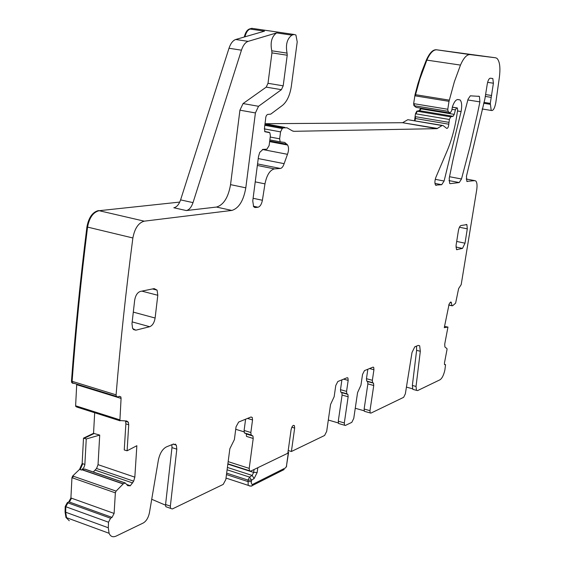 <?xml version="1.0" encoding="UTF-8"?>
<svg xmlns="http://www.w3.org/2000/svg" width="565" height="565" viewBox="0 0 565 565"><rect width="100%" height="100%" fill="white"/><g stroke="black" fill="none" stroke-linecap="round" stroke-linejoin="round"><path stroke-width="0.85" d="M244.942 36.817C246.043 32.502 247.774 29.91 250.118 29.048L264.498 31.146L235.725 39.494C232.893 40.475 230.654 43.399 229.002 48.251L180.588 199.89L193.018 202.623L241.453 50.179C243.105 45.299 245.33 42.361 248.134 41.365L276.603 32.911C271.716 36.464 270.105 42.417 271.772 50.779L287.055 53.117C285.459 44.72 287.069 38.731 291.9 35.136L294.068 34.472L295.905 34.988L297.218 41.874L291.342 86.212C289.951 95.203 287.013 101.58 282.514 105.358L270.727 114.137L267.888 114.391C266.44 114.85 265.677 116.461 265.599 119.222L264.547 127.323L264.801 131.709L269.858 132.733L270.388 135.812L269.11 145.629L266.892 149.202L262.993 149.372L259.716 152.423L258.495 156.597L252.753 200.999L253.629 206.649L255.444 207.539L258.021 207.221C260.126 206.599 261.588 204.283 262.4 200.264L264.971 183.872C266.786 175.002 269.95 170.001 274.47 168.886L280.346 168.462C281.907 168.186 283.171 166.583 284.124 163.659L287.479 154.309C288.842 150.558 288.892 147.465 287.62 145.028L284.725 142.429L280.148 141.843L279.647 138.813L280.558 131.878L282.26 128.509L283.538 127.845L287.027 127.796L292.359 130.882L293.998 131.313L436.985 128.658L442.028 125.55L443.073 125.536L446.71 128.382C447.791 128.488 448.476 127.09 448.78 124.194L449.387 119.476L450.693 116.842L453.095 116.298L454.253 114.37L455.397 109.857L456.633 107.929L457.396 108.021L457.643 110.048L456.619 116.651C454.627 129.201 451.463 140.629 447.12 150.94L435.926 177.205C434.69 180.729 434.577 183.371 435.601 185.115L441.71 184.698L444.104 181.019L461.097 111.552C462.121 105.839 461.789 101.975 460.122 99.956L457.805 99.511C455.849 99.659 454.055 102.067 452.431 106.721L451.76 110.486L450.128 113.028L448.045 111.312L447.784 109.257L449.013 101.326L454.366 81.756L460.482 65.088C463.604 57.927 466.803 54.431 470.066 54.6L495.71 57.807L496.96 58.35C499.735 61.274 500.548 67.553 499.389 77.193L495.83 102.491C494.7 108.388 493.16 111.044 491.225 110.45L490.279 103.395L493.407 83.225L492.814 78.542L490.286 78.21C488.979 78.471 487.969 80.428 487.263 84.072L484.925 98.783L466.457 176.266L466.831 181.358L474.805 180.645L475.829 181.012C477.015 182.431 477.326 185.278 476.761 189.565L461.195 284.626L458.625 288.581L455.616 303.158L452.664 305.736L452.014 305.785L451.188 302.176L450.679 302.028L449.126 304.062L444.288 327.679L447.96 327.057L444.521 326.464M328.314 420.028L338.294 422.945M339.304 423.715L338.513 423.482L338.28 421.186L342.086 395.055L341.839 392.668L347.906 394.37L348.146 396.757L344.311 422.945L338.28 421.186M341.288 392.371L340.73 392.075L340.483 389.68L346.564 391.383L348.174 380.393L347.92 377.95L347.136 377.71L337.835 381.509L335.772 385.521L334.155 396.715L330.553 404.491L326.683 431.37L324.6 435.474L291.399 451.499L288.207 450.51M341.91 379.842L340.483 389.68M271.772 50.779L271.942 52.884L268.008 83.302L266.214 87.13L243.07 103.564L239.927 110.175L230.548 184.635L245.803 187.834L255.408 112.936L258.53 106.284L281.405 89.68L283.192 85.831L287.218 55.236L287.055 53.117M230.548 184.635C228.288 197.489 223.599 204.961 216.473 207.058L186.302 210.554C189.141 209.961 191.38 207.32 193.018 202.623M186.302 210.554L173.822 207.758C176.697 207.186 178.95 204.558 180.588 199.89M151.724 499.276L165.538 505.181M171.88 444.683L171.972 447.621L165.58 504.489L165.806 506.692L172.304 508.973L223.189 484.417L225.823 479.565L229.849 448.737L234.376 439.612L236.057 426.759L238.663 422.041L251.015 416.991L252.258 417.436L252.534 419.943L247.498 418.432M244.08 431.851L235.725 429.287M246.799 434.139L246.863 433.673M291.837 427.232L294.662 428.079L294.414 425.671C293.087 424.824 291.985 426.165 291.102 429.683L287.832 453.222L250.705 471.139L249.44 470.73L249.207 468.392L253.212 438.475L246.495 436.406L246.227 433.962L252.951 436.032L251.121 434.979L250.853 432.522L252.534 419.943M245.598 419.202L244.108 430.459L244.384 432.91L245.309 433.44M119.78 419.823L75.618 405.79L76.699 384.701L121.08 398.403L119.886 420.544L126.744 421.01L128.368 422.232L128.728 424.76L127.104 450.792L124.251 449.966L125.868 423.849L125.557 420.996M84.114 438.355L94.157 433.503L99.715 435.099L86.254 438.97L83.5 438.15L93.55 433.306L94.694 412.535M99.715 435.099L98.042 464.656L96.551 468.491L133.665 481.168L134.83 477.157L136.857 445.714L127.104 450.792M86.254 438.97L84.842 464.896L83.853 467.622L81.515 470.052L82.165 469.67L123.297 483.824L116.1 491.112L115.359 492.85L114.109 513.437L112.032 517.392L110.599 518.232L108.508 522.208L108.311 527.781L109.087 533.289C110.535 536.588 112.894 537.513 116.171 536.072L143.319 522.964C146.321 521.128 148.355 517.745 149.421 512.815L158.398 459.959C159.846 453.335 162.515 448.977 166.414 446.887L173.533 444.019L176.351 445.164L176.81 449.175L170.355 506.141L170.581 508.352M125.027 482.891L84.821 469.077L82.165 469.67M96.551 468.491L93.289 471.987M444.422 364.354L445.552 364.672L444.881 369.997C443.695 375.146 442.07 378.402 440.015 379.772L417.577 390.599L416.469 390.344L416.031 386.453L420.318 351.289L419.668 345.787L418.248 345.413L414.802 346.804L412.005 352.511L405.345 393.826L403.657 397.322L370.901 413.128L370.188 412.944L369.976 410.677L373.748 385.507L373.522 383.162L372.582 382.66L372.356 380.294L373.931 369.736L369.531 368.557M365.039 411.482L364.347 411.285L364.135 409.018L367.872 383.896L367.638 381.552L373.522 383.162M367.857 369.235L366.452 378.691L366.692 381.05L367.165 381.297M344.311 422.945L344.53 425.24L345.349 425.459L351.811 422.345L353.754 418.425L357.567 392.618L360.943 385.203L362.532 374.454L364.46 370.626L373.006 367.137L373.691 367.335L373.931 369.736M294.662 428.079L291.399 451.499M347.906 394.37L346.811 393.777L346.564 391.383M416.511 346.112L416.617 350.335L412.358 385.457L416.031 386.453M447.96 327.057L444.733 344.057L444.895 346.945L446.986 348.654L447.028 349.474L444.457 362.998L444.542 364.616L445.305 364.58M216.473 207.058L231.834 210.434C238.868 208.294 243.522 200.759 245.803 187.834M231.834 210.434L144.252 221.169C138.489 222.765 134.696 228.366 132.874 237.978C125.826 291.801 120.232 344.085 116.086 394.843L116.305 396.34L117.859 396.955L119.321 396.298L120.861 396.898L121.08 398.403M144.252 221.169L99.136 210.703C93.19 212.193 89.334 217.659 87.568 227.095C80.929 279.965 75.781 331.365 72.108 381.304L116.086 394.843M126.595 484.424L130.338 485.709L133.665 481.168M130.338 485.709L127.817 485.731L125.225 482.962L123.297 483.824M110.599 518.232L67.927 502.85L65.815 506.734L108.508 522.208M253.212 438.475L252.951 436.032M459.451 227.229L467.297 228.853L465.009 243.204L462.488 248.416L456.569 249.638M467.297 228.853L466.888 224.616L460.962 225.52C459.818 226.042 458.964 227.787 458.385 230.767L456.075 245.358L456.478 249.553L457.12 249.758M132.182 321.895L149.704 326.711C152.508 325.567 154.309 322.672 155.114 318.031L157.797 295.283L157.091 290.135L154.167 288.602L140.297 291.448C137.38 292.508 135.501 295.446 134.668 300.248L131.984 323.618L132.606 328.498L135.826 330.186L133.298 329.487M149.704 326.711L135.826 330.186M468.046 99.221L459.267 132.563L452.749 161.011L449.217 178.215L449.634 183.427L450.241 183.653L459.232 182.552L461.499 178.992L470.073 146.363L477.616 113.099L479.897 101.884L479.424 96.382L470.334 95.824L468.046 99.221M470.066 54.6L436.279 49.755L495.71 57.807M447.784 109.257L413.651 103.635L415.049 94.616L417.832 84.093L421.843 71.578L426.356 60.038C429.534 52.983 432.839 49.558 436.279 49.755M450.128 113.028L416.165 107.385L413.954 105.669L413.651 103.635M420.678 108.141L419.329 110.662L416.808 111.171L415.473 113.763L414.562 120.663M442.317 125.409L407.831 119.695L402.584 122.718L265.253 123.714M253.311 28.547L251.778 28.321L249.525 28.956C247.11 29.86 245.365 32.544 244.278 37.008M99.136 210.703L179.734 202.086M94.157 433.503L93.55 433.306M81.515 470.052L80.174 469.593L82.758 463.724L82.151 463.512L79.566 469.381L72.687 475.998L71.946 477.686L70.908 497.97L68.803 501.833L67.327 502.631L65.208 506.515L65.074 512.003L65.95 517.448L69.304 520.768M416.165 107.385L416.575 107.456M98.501 210.554C92.54 212.052 88.684 217.518 86.918 226.939C80.294 279.795 75.145 331.189 71.48 381.114L71.727 382.59L72.807 383.345M73.973 383.423L72.355 382.788L72.108 381.304L71.48 381.114M75.618 405.79L76.586 406.977M82.151 463.512L83.5 438.15M108.311 527.781L65.681 512.222L65.815 506.734L65.208 506.515M364.143 410.79L355.258 408.262M412.514 388.769L406.426 387.117M413.855 389.638L412.81 389.349L412.358 385.457M287.846 453.123L288.581 452.445L288.009 451.936M229.002 48.251L241.453 50.179M235.725 39.494L248.134 41.365M175.348 444.846L175.44 444.09L175.327 444.839M82.758 463.724L84.884 464.444M369.976 410.677L364.135 409.018M373.748 385.507L367.872 383.896M366.452 378.691L372.356 380.294M249.207 468.392L228.168 461.64M343.626 379.143L348.174 380.393M348.146 396.757L342.086 395.055M420.318 351.289L416.617 350.335M449.994 302.536L451.47 302.882M448.744 304.916L451.979 305.686M448.716 305.015L452.035 305.799M466.196 179.013L474.805 180.645M467.001 181.485L467.375 181.556M483.937 102.378L490.279 103.395M483.682 103.268L490.215 104.313M487.63 82.342L493.407 83.225M485.596 94.56L491.67 95.513M485.3 96.424L491.282 97.371M436.752 49.819C433.32 49.621 430.014 53.054 426.836 60.116L460.482 65.088M426.356 60.038L426.836 60.116L419.852 79.065L415.536 94.694L449.246 100.132M415.049 94.616L415.536 94.694L415.303 95.873L449.013 101.326M414.131 103.713L414.449 105.761L448.059 111.326M416.645 107.47L417.055 107.534M457.502 110.959L461.097 111.552M435.248 179.324L444.104 181.019M434.958 183.399L441.71 184.698M435.813 185.285L436.265 185.369M452.311 107.138L457.205 107.936M451.943 109.292L455.397 109.857M452.29 107.216L456.633 107.929M453.095 116.298L419.809 110.74L420.996 108.84L454.253 114.37M450.693 116.842L417.288 111.249L415.953 113.84L449.387 119.476M448.935 122.358L415.529 116.694L415.381 118.516L448.78 124.194M415.042 120.741L415.381 118.516L414.908 118.431M408.318 119.78L442.028 125.55M436.985 128.658L403.071 122.803L437.543 128.467M292.79 131.094L293.998 131.313M265.155 124.484L283.538 127.845M265.239 123.82L284.831 127.393M264.236 128.869L280.558 131.878M265.027 125.359L282.26 128.509M270.225 137.048L279.647 138.813M269.632 141.624L287.62 145.028M262.428 149.478L287.479 154.309M258.24 158.567L284.124 163.659M257.548 163.928L280.346 168.462M255.225 181.866L264.971 183.872M257.35 165.467L274.47 168.886M253.106 198.287L262.4 200.264M253.36 206.211L258.021 207.221M254.306 207.291L255.444 207.539M264.653 131.504L269.159 132.337M253.911 28.631L294.068 34.472M276.603 32.911L291.9 35.136M271.942 52.884L287.218 55.236M268.008 83.302L283.192 85.831M266.214 87.13L281.405 89.68M243.07 103.564L258.53 106.284M239.927 110.175L255.408 112.936M86.918 226.939L132.874 237.978M76.24 405.988L76.854 407.061L120.105 420.826M128.728 424.76L125.868 423.849M98.042 464.656L134.83 477.157M95.28 470.172L132.704 482.99M126.998 484.855L130.014 485.893M84.376 469.014L124.907 482.934M81.967 469.762L123.149 483.944M116.1 491.112L73.302 476.21L72.553 477.905L115.359 492.85M112.032 517.392L69.41 502.052L71.515 498.189L114.109 513.437M65.074 512.003L65.681 512.222L66.55 517.674L109.087 533.289M171.972 447.621L176.81 449.175M165.58 504.489L170.355 506.141M244.108 430.459L250.853 432.522M462.488 248.416L455.92 247.004M465.009 243.204L456.697 241.432M141.886 291.123L157.797 295.283M155.114 318.031L133.305 312.12M467.841 99.956L479.897 101.884M449.514 176.718L461.499 178.992M448.963 180.588L459.232 182.552M449.832 183.576L450.241 183.653M415.303 95.873L414.823 95.796M414.449 105.761L413.968 105.683M420.996 108.84L420.515 108.755M419.809 110.74L419.329 110.662M417.288 111.249L416.808 111.171M415.953 113.84L415.473 113.763M415.529 116.694L415.049 116.616M403.65 122.619L403.17 122.534M403.071 122.803L402.584 122.718M252.371 28.412L251.778 28.321M250.118 29.048L249.525 28.956M80.174 469.593L79.566 469.381M73.302 476.21L72.687 475.998M72.553 477.905L71.946 477.686M71.515 498.189L70.908 497.97M69.41 502.052L68.803 501.833M67.927 502.85L67.327 502.631M254.052 469.522L253.664 472.418L227.843 464.112M227.405 467.439L252.145 475.433L253.664 472.418L257.167 472.495L257.817 467.707M226.473 474.572L247.83 481.542L251.361 481.606L251.559 480.179L254.137 478.52L257.167 472.495M251.361 481.606C251.185 483.767 251.679 484.664 252.845 484.283L285.664 467.806L286.42 466.337L288.291 452.911M288.546 452.713L286.42 466.337M254.137 478.52L252.145 475.433L249.561 477.079L227.102 469.798M251.559 480.179L249.561 477.079L248.028 480.109L251.559 480.179M226.014 478.082L248.212 485.356L248.028 480.109L226.664 473.152M250.895 486.105L252.152 485.646C251.948 486.324 250.634 486.225 248.212 485.356L250.027 486.119M284.188 469.515L252.152 485.646L252.845 484.283M286.688 466.118L285.664 467.806M175.602 444.203L175.517 444.895M366.692 381.05L372.582 382.66M373.691 367.335L372.978 367.144M249.44 470.73L227.886 463.794M293.355 425.36L294.414 425.671M347.094 377.724L347.92 377.95M346.811 393.777L340.73 392.075M344.53 425.24L338.513 423.482M419.668 345.787L418.22 345.42M450.609 302.042L451.188 302.176M448.716 305.001L452.014 305.785M491.091 78.281L492.814 78.542M482.136 108.974L491.225 110.45M413.954 105.669L448.045 111.312M457.466 99.532L460.122 99.956M269.858 139.901L280.148 141.843M269.71 140.989L287.041 144.259M71.727 382.59L116.305 396.34M119.144 396.376L120.861 396.898M75.738 406.489L119.886 420.544M128.368 422.232L125.691 421.377M173.201 444.154L176.351 445.164M252.258 417.436L250.909 417.034M244.384 432.91L251.121 434.979M466.125 224.46L466.888 224.616M152.494 288.941L157.091 290.135M478.096 96.17L479.424 96.382M66.557 517.674L65.95 517.455M370.188 412.944L364.347 411.285M416.469 390.344L412.81 389.349"/></g></svg>
